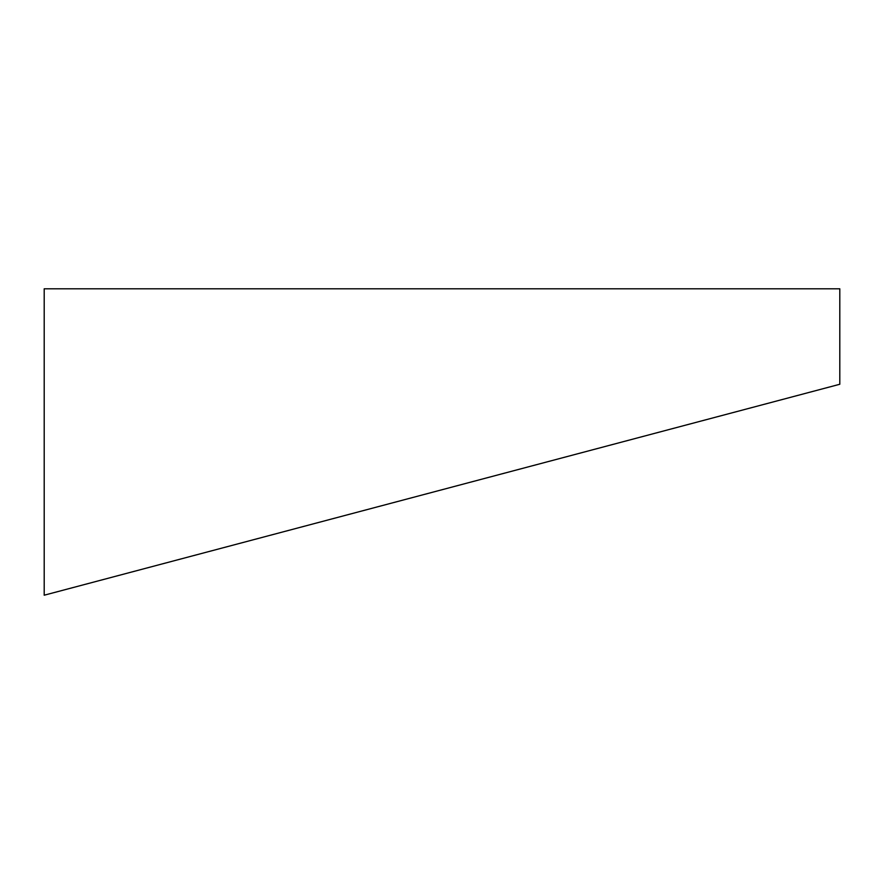 <?xml version="1.0" encoding="UTF-8"?>
<svg xmlns="http://www.w3.org/2000/svg" width="884" height="884" viewBox="0 0 884 884"><rect width="100%" height="100%" fill="white"/><g stroke="black" fill="none" stroke-linecap="round" stroke-linejoin="round"><path stroke-width="0.66" stroke-dasharray="4.42 3.31" d="M44.2 288.792L839.8 288.792"/><path stroke-width="1.33" d="M44.2 595.208L839.8 384.264L839.8 288.792L44.2 288.792L44.2 595.208L839.8 384.264"/></g></svg>
